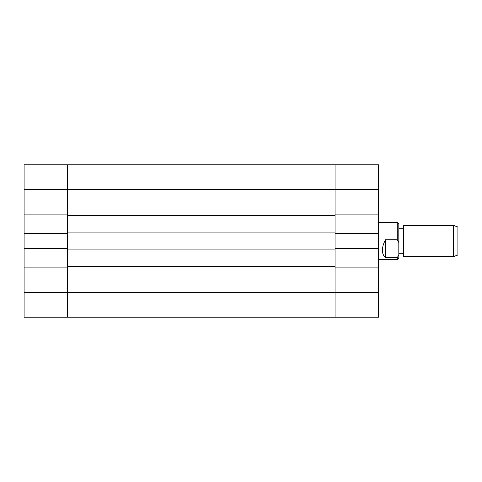 <?xml version="1.0" encoding="UTF-8"?>
<svg xmlns="http://www.w3.org/2000/svg" width="482" height="482" viewBox="0 0 482 482"><rect width="100%" height="100%" fill="white"/><g stroke="black" fill="none" stroke-linecap="round" stroke-linejoin="round"><path stroke-width="0.72" d="M335.068 317.186L335.068 292.622L378.605 292.622L378.605 317.186L24.1 317.186L24.1 292.622L335.068 292.309L335.068 164.814L378.605 164.814L378.605 189.378L335.068 189.378L335.068 214.882L378.605 214.882L378.605 189.378M378.605 214.882L378.605 233.535L335.068 233.535L335.068 248.465L378.605 248.465L378.605 233.535M378.605 292.622L378.605 248.465M378.605 267.118L335.068 267.118L335.068 292.309M335.068 189.691L67.637 189.691L67.637 292.309M67.637 189.691L67.637 189.378L24.1 189.378L24.1 164.814L335.068 164.814M335.068 232.914L67.637 232.914M335.068 249.086L67.637 249.086M335.068 266.498L67.637 266.498M335.068 215.502L67.637 215.502M24.1 292.622L24.1 189.378M67.637 317.186L67.637 267.118L24.1 267.118M67.637 164.814L67.637 214.882L24.1 214.882M24.1 248.465L67.637 248.465L67.637 233.535L24.1 233.535M453.628 225.449L457.9 227.004L457.9 254.996L453.628 256.551L453.628 225.449L403.482 225.449L403.482 256.551L453.628 256.551M378.605 259.659L397.258 259.659L397.258 257.671L385.443 257.671C381.352 253.731 381.352 247.76 385.443 239.759L397.258 239.759L397.258 222.341L378.605 222.341M397.258 222.341L398.819 223.895L398.819 258.105L397.258 259.659M397.258 239.759L398.819 242.53M398.819 254.9L397.258 257.671M385.443 239.759L385.443 257.671M403.482 228.715L398.819 228.715M403.482 253.285L398.819 253.285"/></g></svg>
